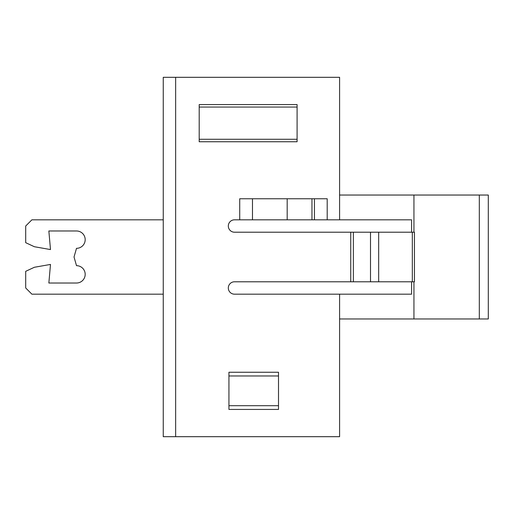 <?xml version="1.0" encoding="UTF-8"?>
<svg xmlns="http://www.w3.org/2000/svg" width="514" height="514" viewBox="0 0 514 514"><rect width="100%" height="100%" fill="white"/><g stroke="black" fill="none" stroke-linecap="round" stroke-linejoin="round"><path stroke-width="0.77" d="M199.194 107.053L199.194 141.748L297.092 141.748L297.092 104.573L199.194 104.573L199.194 107.053L297.092 107.053M199.194 139.275L297.092 139.275M252.477 219.825L327.2 219.825L327.2 198.757L239.723 198.757L239.723 219.825L252.477 219.825L252.477 198.757M314.439 219.825L314.439 198.757M311.966 219.825L311.966 198.757M287.178 219.825L287.178 198.757M327.2 219.825L411.585 219.825L411.585 232.212M411.585 281.788L411.585 294.175L234.512 294.175A6.194 6.194 0 0 1 228.312 287.981A6.194 6.194 0 0 1 234.512 281.788L353.369 281.788L353.369 232.212L234.512 232.212A6.194 6.194 0 0 1 228.312 226.019A6.194 6.194 0 0 1 234.512 219.825L239.723 219.825M278.504 405.707L228.936 405.707L228.936 409.427L278.504 409.427L278.504 372.252L228.936 372.252L228.936 375.965L278.504 375.965M228.936 405.707L228.936 375.965M163.253 294.175L31.894 294.175L25.7 287.981L25.7 271.321L34.374 267.274L50.488 264.434L48.856 283.021L76.509 283.021A8.674 8.674 0 0 0 85.183 274.347A8.674 8.674 0 0 0 76.509 265.674L74.029 257L76.509 248.326A8.674 8.674 0 0 0 85.183 239.652A8.674 8.674 0 0 0 76.509 230.979L48.856 230.979L50.488 249.566L34.374 246.726L25.7 242.679L25.7 226.019L31.894 219.825L163.253 219.825M412.331 281.788L414.445 281.788L414.445 232.212L412.331 232.212L412.331 281.788L353.369 281.788M175.647 77.312L175.647 436.688L163.253 436.688L163.253 77.312L339.593 77.312L339.593 219.825M175.647 436.688L339.593 436.688L339.593 294.175M353.369 232.212L370.51 232.212L370.51 281.788M412.331 232.212L370.51 232.212M339.593 318.963L488.3 318.963L488.3 195.037L479.318 195.037L479.318 318.963M479.318 195.037L339.593 195.037M350.747 232.212L350.747 281.788M378.67 232.212L378.67 281.788M413.943 195.037L413.943 232.212M413.943 281.788L413.943 318.963"/></g></svg>
